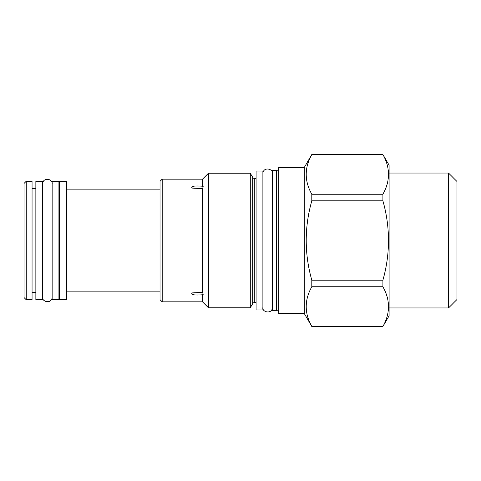 <?xml version="1.0" encoding="UTF-8"?>
<svg xmlns="http://www.w3.org/2000/svg" width="481" height="481" viewBox="0 0 481 481"><rect width="100%" height="100%" fill="white"/><g stroke="black" fill="none" stroke-linecap="round" stroke-linejoin="round"><path stroke-width="0.72" d="M202.501 292.394L203.247 294.264L202.501 294.769L202.501 301.84L162.199 301.84L162.199 179.16L202.501 179.16L202.501 186.231L203.247 186.736L202.501 188.606L202.501 292.394L192.484 292.893L191.781 293.62C191.991 294.931 195.563 295.316 202.501 294.769L203.247 294.264M256.108 178.349L254.275 178.349A1.762 1.762 0 0 1 252.747 177.465L250.276 173.19L208.471 173.19L208.471 307.81L202.501 301.84M208.471 173.19L202.501 179.16M202.501 188.606L192.484 188.107L191.781 187.38C191.997 186.069 195.569 185.684 202.501 186.231L203.247 186.736M250.276 173.19L250.276 307.81L208.471 307.81M252.747 177.465L252.747 303.535L250.276 307.81M252.747 303.535A1.762 1.762 0 0 1 254.275 302.651L256.108 302.651M256.108 309.98L256.108 171.02L262.891 171.02L262.891 309.98L256.108 309.98M272.39 170.677L272.39 310.323L276.653 310.323L276.653 170.677L272.39 170.677M278.77 311.544L276.653 310.323M278.77 169.456L276.653 170.677M278.77 167.49L278.77 313.51L304.281 313.51L304.281 167.49L278.77 167.49M304.281 167.49L311.802 154.545C304.359 167.779 304.359 181.012 311.802 194.246L311.802 200.805C304.359 227.266 304.359 253.734 311.802 280.195L311.802 286.754C304.359 299.988 304.359 313.221 311.802 326.455L304.281 313.51M389.099 165.181L382.906 154.545C390.35 167.779 390.35 181.012 382.906 194.246L382.906 200.805C390.35 227.266 390.35 253.734 382.906 280.195L382.906 286.754C390.35 299.988 390.35 313.221 382.906 326.455L389.099 315.819L389.099 165.181M311.802 326.455L382.906 326.455M311.802 194.246L382.906 194.246M311.802 154.545L382.906 154.545M311.802 200.805L382.906 200.805M311.802 280.195L382.906 280.195M311.802 286.754L382.906 286.754M448.539 173.052L448.539 307.948L456.95 299.531L456.95 181.469L448.539 173.052L389.099 173.052M448.539 307.948L389.099 307.948M162.199 301.84L160.029 299.669L160.029 181.331L162.199 179.16M66.661 240.5L66.661 299.26L66.186 299.735L66.186 181.265L66.661 181.74L66.661 240.5M58.929 181.74L59.403 181.265L59.403 299.735L66.186 299.735M58.929 181.331L58.929 299.669L52.14 299.669L52.14 181.331L58.929 181.331M42.641 181.331L42.641 299.669L35.859 299.669L35.859 181.331L42.641 181.331M32.059 240.5L32.059 299.735L26.221 299.735L26.221 181.265L32.059 181.265L32.059 240.5M26.221 299.735L24.05 297.565L24.05 183.435L26.221 181.265M254.275 178.349L254.275 302.651M311.802 326.539L382.906 326.539M311.802 154.461L382.906 154.461M160.029 189.851L66.661 189.851M160.029 291.149L66.661 291.149M59.403 181.265L66.186 181.265M35.859 188.66L32.059 188.66M35.859 292.34L32.059 292.34M58.929 299.26L59.403 299.735M262.891 307.401C261.796 312.349 272.306 314.49 272.39 307.401M272.39 173.599C273.4 168.711 263.179 166.378 262.891 173.599M42.641 297.09C41.546 302.038 52.056 304.172 52.14 297.09M52.14 183.91C53.151 179.028 42.929 176.695 42.641 183.91"/></g></svg>
